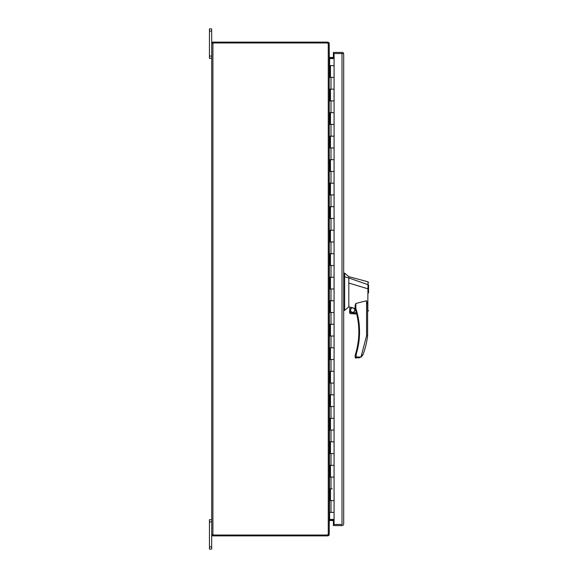 <?xml version="1.0" encoding="UTF-8"?>
<svg xmlns="http://www.w3.org/2000/svg" width="578" height="578" viewBox="0 0 578 578"><rect width="100%" height="100%" fill="white"/><g stroke="black" fill="none" stroke-linecap="round" stroke-linejoin="round"><path stroke-width="0.87" d="M343.693 523.914L343.693 54.086L343.599 53.523L342.046 53.523M342.046 524.477L333.405 524.477L333.405 520.554M343.693 54.086L343.599 53.523L333.405 53.523L334.077 53.523L334.077 77.394L329.713 77.394L329.713 65.639L330.211 65.639L330.211 77.394M333.405 57.446L333.405 52.403L342.01 52.403A1.683 1.683 0 0 1 343.599 53.523M343.599 524.477A1.683 1.683 0 0 1 342.01 525.597L333.405 525.597L333.405 524.477L342.01 524.477L342.01 53.523L334.077 53.523M329.2 512.361L334.077 512.361L334.077 524.477M332.271 488.851L330.464 488.851L330.464 500.606L334.077 500.606L329.713 500.606L329.713 488.851L332.271 488.851M334.077 65.639L330.464 65.639L330.464 77.394L334.077 77.394L334.077 100.904L329.713 100.904L329.713 89.149L334.077 89.149L330.464 89.149L330.464 100.904L334.077 100.904L334.077 124.415L329.713 124.415L329.713 112.659L334.077 112.659L330.464 112.659L330.464 124.415L334.077 124.415L334.077 147.932L329.713 147.932L329.713 136.17L334.077 136.17L330.464 136.17L330.464 147.932L334.077 147.932L334.077 171.442L329.713 171.442L329.713 159.687L334.077 159.687L330.464 159.687L330.464 171.442L334.077 171.442L334.077 194.952L329.713 194.952L329.713 183.197L334.077 183.197L330.464 183.197L330.464 194.952L334.077 194.952L334.077 218.462L329.713 218.462L329.713 206.707L334.077 206.707L330.464 206.707L330.464 218.462L334.077 218.462L334.077 241.98L329.713 241.98L329.713 230.217L334.077 230.217L330.464 230.217L330.464 241.98L334.077 241.98L334.077 265.49L329.713 265.49L329.713 253.735L334.077 253.735L330.464 253.735L330.464 265.49L334.077 265.49L334.077 289L329.713 289L329.713 277.245L334.077 277.245L330.464 277.245L330.464 289L334.077 289L334.077 312.51L329.713 312.51L329.713 300.755L334.077 300.755L330.464 300.755L330.464 312.51L334.077 312.51L334.077 336.02L329.713 336.02L329.713 324.265L334.077 324.265L330.464 324.265L330.464 336.02L334.077 336.02L334.077 359.538L329.713 359.538L329.713 347.783L334.077 347.783L330.464 347.783L330.464 359.538L334.077 359.538L334.077 383.048L329.713 383.048L329.713 371.293L334.077 371.293L330.464 371.293L330.464 383.048L334.077 383.048L334.077 406.558L329.713 406.558L329.713 394.803L334.077 394.803L330.464 394.803L330.464 406.558L334.077 406.558L334.077 430.068L329.713 430.068L329.713 418.313L334.077 418.313L330.464 418.313L330.464 430.068L334.077 430.068L334.077 453.585L329.713 453.585L329.713 441.83L334.077 441.83L330.464 441.83L330.464 453.585L334.077 453.585L334.077 477.096L329.713 477.096L329.713 465.341L334.077 465.341L330.464 465.341L330.464 477.096L334.077 477.096L334.077 512.361M349.928 312.51L349.928 307.07L355.159 308.471L355.159 305.249L355.86 303.472L355.86 308.471L355.188 308.688A75.443 75.443 0 0 1 355.542 353.938L356.214 354.148L358.714 343.079M349.928 307.07L349.574 312.51L356.409 312.864L355.188 308.688A0.708 0.708 0 0 1 355.159 308.471L355.86 308.471C358.302 316.007 359.523 323.803 359.545 331.866C359.53 339.524 358.418 346.952 356.214 354.148L355.159 355.268L355.159 357.363L356.214 357.009L355.86 358.064L361.019 357.031L363.215 354.17A86.989 86.989 0 0 0 367.615 335.818L367.615 304.411L367.615 311.412L367.615 304.425L366.56 300.748L355.86 303.472M368.562 292.923L368.562 288.776L367.926 288.812L368.034 281.804L348.809 276.66L344.632 273.127L344.632 310.393L348.809 306.867L349.574 307.055M344.632 273.127L343.693 273.127M350.261 310.119C351.85 313.189 353.44 313.189 355.022 310.119C353.44 307.048 351.85 307.048 350.261 310.119M350.441 310.119A2.204 2.204 0 0 0 352.645 312.322A2.204 2.204 0 0 0 354.849 310.119A2.204 2.204 0 0 0 352.645 307.915A2.204 2.204 0 0 0 350.441 310.119M368.562 291.03L368.562 285.07M368.562 310.747L367.615 311.412M367.854 309.707C367.644 311.976 367.637 311.983 367.825 309.729L367.911 288.805L348.809 283.047L348.809 306.867M355.159 308.219L355.159 306M348.809 283.047L348.809 277.975L344.632 276.739M368.562 284.889L348.809 277.975L348.809 277.505L348.809 277.975M356.214 354.148L356.214 357.009L361.004 357.009L366.56 335.753L367.615 335.818M359.169 339.43L359.545 332.227M359.27 325.436L358.411 318.789M343.693 310.393L344.632 310.393M361.004 357.009L358.541 358.006M355.159 355.268A0.708 0.708 14 0 1 355.188 355.051L355.304 354.69M356.604 313.63L350.087 313.63L356.691 313.984M350.087 313.63L349.574 312.51L356.409 312.864M356.214 357.009L355.159 357.363A0.708 0.708 0 0 0 355.86 358.064M362.854 354.986L362.616 355.391M361.828 356.351L361.019 357.023M329.503 512.361L329.2 65.639M330.211 500.606L330.211 488.851M330.211 100.904L330.211 89.149M330.211 124.415L330.211 112.659M330.211 147.932L330.211 136.17M330.211 171.442L330.211 159.687M330.211 194.952L330.211 183.197M330.211 218.462L330.211 206.707M330.211 241.98L330.211 230.217M330.211 265.49L330.211 253.735M330.211 289L330.211 277.245M330.211 312.51L330.211 300.755M330.211 336.02L330.211 324.265M330.211 359.538L330.211 347.783M330.211 383.048L330.211 371.293M330.211 406.558L330.211 394.803M330.211 430.068L330.211 418.313M330.211 453.585L330.211 441.83M330.211 477.096L330.211 465.341M211.642 31.104L211.642 28.9L209.438 28.9L209.438 31.104L211.642 31.104L211.714 42.974L211.714 535.026L211.642 549.1L209.438 549.1L209.438 519.709L211.642 519.709M212.487 43.393L212.906 42.974L327.928 42.974L328.355 43.458M211.714 535.026L212.906 535.026L211.714 535.026A1.272 1.272 0 0 0 212.906 535.871L327.928 535.871L327.928 535.026L212.906 535.026L212.487 534.607M326.541 42.129L212.906 42.129A1.272 1.272 0 0 0 211.714 42.974L326.541 42.974A2.941 2.941 0 0 1 327.928 43.321L329.2 44.21L329.2 533.79L327.928 534.679A2.941 2.941 0 0 1 326.541 535.026L212.906 535.026L212.906 42.974L326.541 42.974L326.541 42.129L327.928 42.129L327.928 42.974M328.355 534.542L327.928 535.026M211.714 42.974L212.906 42.974M328.29 43.169L328.998 42.707L327.928 42.129M328.253 43.422L328.253 534.578M327.928 535.871L328.998 535.293L328.29 534.831M328.998 42.707L329.2 43.393L328.355 43.393M329.287 58.161L329.2 43.393M329.33 58.255A1.272 1.272 0 0 0 329.626 58.291L334.077 58.291M328.355 534.607L329.2 534.607L328.998 535.293M329.2 534.607L329.287 519.839M334.077 519.709L329.626 519.709A1.272 1.272 0 0 0 329.33 519.745M329.503 58.58L329.2 57.713L329.503 58.58L334.077 58.58M334.077 519.42L329.503 519.42L329.2 520.287M334.077 57.446L329.626 57.446A0.426 0.426 0 0 1 329.503 57.424M329.503 520.576A0.426 0.426 0 0 1 329.626 520.554L334.077 520.554M209.438 31.104L209.438 58.291L211.642 58.291M358.837 331.866L359.545 331.866M343.693 275.027L344.632 275.027M366.56 335.753L366.56 300.748M344.632 305.321L343.693 305.321M344.632 276.046L343.693 276.046M330.992 512.361L330.992 500.606M330.992 89.149L330.992 77.394M330.992 112.659L330.992 100.904M330.992 136.17L330.992 124.415M330.992 159.687L330.992 147.932M330.992 183.197L330.992 171.442M330.992 206.707L330.992 194.952M330.992 230.217L330.992 218.462M330.992 253.735L330.992 241.98M330.992 277.245L330.992 265.49M330.992 300.755L330.992 289M330.992 324.265L330.992 312.51M330.992 347.783L330.992 336.02M330.992 371.293L330.992 359.538M330.992 394.803L330.992 383.048M330.992 418.313L330.992 406.558M330.992 441.83L330.992 430.068M330.992 465.341L330.992 453.585M330.992 488.851L330.992 477.096M326.541 535.871L326.541 535.026M329.626 58.58L329.626 65.639M329.626 512.361L329.626 519.42M209.438 521.912L211.642 521.912M209.438 546.896L211.642 546.896M211.642 56.088L209.438 56.088M368.034 281.804L368.562 282.49"/></g></svg>
